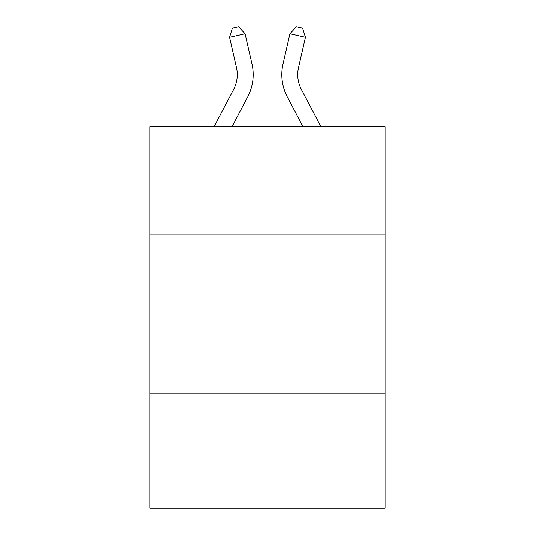 <?xml version="1.0" encoding="UTF-8"?>
<svg xmlns="http://www.w3.org/2000/svg" width="535" height="535" viewBox="0 0 535 535"><rect width="100%" height="100%" fill="white"/><g stroke="black" fill="none" stroke-linecap="round" stroke-linejoin="round"><path stroke-width="0.8" d="M385.12 234.865L385.12 126.782L149.88 126.782L149.88 234.865L385.12 234.865L385.12 508.25L149.88 508.25L149.88 234.865M385.12 393.807L149.88 393.807M252.005 64.053L245.097 33.752L252.005 64.053A47.682 47.682 0 0 1 247.752 96.775L232.029 126.782M320.913 126.782L301.332 89.398A31.792 31.792 0 0 1 298.497 67.584L305.398 37.283L289.903 33.752L282.995 64.053A47.682 47.682 0 0 0 287.248 96.775L302.971 126.782M305.398 37.283L302.589 28.161L296.39 26.75L289.903 33.752L282.995 64.053M301.332 89.398A31.792 31.792 0 0 1 298.497 67.584A31.792 31.792 0 0 0 301.332 89.398A31.792 31.792 0 0 1 298.497 67.584A31.792 31.792 0 0 0 301.332 89.398A31.792 31.792 0 0 1 298.497 67.584A31.792 31.792 0 0 0 301.332 89.398A31.792 31.792 0 0 1 298.497 67.584A31.792 31.792 0 0 0 301.332 89.398A31.792 31.792 0 0 1 298.497 67.584A31.792 31.792 0 0 0 301.332 89.398A31.792 31.792 0 0 1 298.497 67.584A31.792 31.792 0 0 0 301.332 89.398A31.792 31.792 0 0 1 298.497 67.584A31.792 31.792 0 0 0 301.332 89.398A31.792 31.792 0 0 1 298.497 67.584A31.792 31.792 0 0 0 301.332 89.398A31.792 31.792 0 0 1 298.497 67.584A31.792 31.792 0 0 0 301.332 89.398A31.792 31.792 0 0 1 298.497 67.584A31.792 31.792 0 0 0 301.332 89.398A31.792 31.792 0 0 1 298.497 67.584A31.792 31.792 0 0 0 301.332 89.398A31.792 31.792 0 0 1 298.497 67.584A31.792 31.792 0 0 0 301.332 89.398A31.792 31.792 0 0 1 298.497 67.584A31.792 31.792 0 0 0 301.332 89.398A31.792 31.792 0 0 1 298.497 67.584A31.792 31.792 0 0 0 301.332 89.398A31.792 31.792 0 0 1 298.497 67.584A31.792 31.792 0 0 0 301.332 89.398A31.792 31.792 0 0 1 298.497 67.584A31.792 31.792 0 0 0 301.332 89.398A31.792 31.792 0 0 1 298.497 67.584A31.792 31.792 0 0 0 301.332 89.398A31.792 31.792 0 0 1 298.497 67.584A31.792 31.792 0 0 0 301.332 89.398A31.792 31.792 0 0 1 298.497 67.584A31.792 31.792 0 0 0 301.332 89.398A31.792 31.792 0 0 1 298.497 67.584A31.792 31.792 0 0 0 301.332 89.398A31.792 31.792 0 0 1 298.497 67.584A31.792 31.792 0 0 0 301.332 89.398A31.792 31.792 0 0 1 298.497 67.584A31.792 31.792 0 0 0 301.332 89.398A31.792 31.792 0 0 1 298.497 67.584A31.792 31.792 0 0 0 301.332 89.398A31.792 31.792 0 0 1 298.497 67.584A31.792 31.792 0 0 0 301.332 89.398A31.792 31.792 0 0 1 298.497 67.584A31.792 31.792 0 0 0 301.332 89.398A31.792 31.792 0 0 1 298.497 67.584A31.792 31.792 0 0 0 301.332 89.398A31.792 31.792 0 0 1 298.497 67.584A31.792 31.792 0 0 0 301.332 89.398A31.792 31.792 0 0 1 298.497 67.584A31.792 31.792 0 0 0 301.332 89.398A31.792 31.792 0 0 1 298.497 67.584A31.792 31.792 0 0 0 301.332 89.398M214.087 126.782L233.668 89.398A31.792 31.792 0 0 0 236.503 67.584L229.602 37.283L232.411 28.161L238.61 26.75L245.097 33.752L229.602 37.283M233.668 89.398A31.792 31.792 0 0 0 236.503 67.584A31.792 31.792 0 0 1 233.668 89.398A31.792 31.792 0 0 0 236.503 67.584A31.792 31.792 0 0 1 233.668 89.398A31.792 31.792 0 0 0 236.503 67.584A31.792 31.792 0 0 1 233.668 89.398A31.792 31.792 0 0 0 236.503 67.584A31.792 31.792 0 0 1 233.668 89.398A31.792 31.792 0 0 0 236.503 67.584A31.792 31.792 0 0 1 233.668 89.398A31.792 31.792 0 0 0 236.503 67.584A31.792 31.792 0 0 1 233.668 89.398A31.792 31.792 0 0 0 236.503 67.584A31.792 31.792 0 0 1 233.668 89.398A31.792 31.792 0 0 0 236.503 67.584A31.792 31.792 0 0 1 233.668 89.398A31.792 31.792 0 0 0 236.503 67.584A31.792 31.792 0 0 1 233.668 89.398A31.792 31.792 0 0 0 236.503 67.584"/></g></svg>
